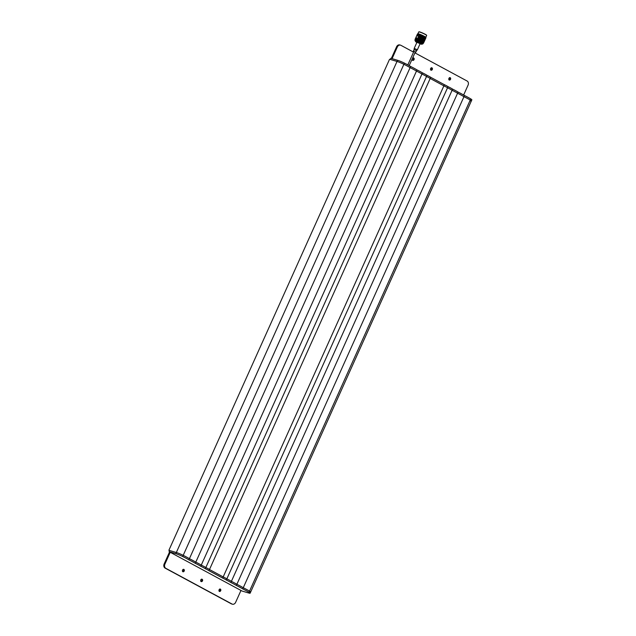 <?xml version="1.0" encoding="UTF-8"?>
<svg xmlns="http://www.w3.org/2000/svg" width="636" height="636" viewBox="0 0 636 636"><rect width="100%" height="100%" fill="white"/><g stroke="black" fill="none" stroke-linecap="round" stroke-linejoin="round"><path stroke-width="0.95" d="M249.368 591.885A6.4 0.636 -155.8 0 0 250.64 592.052A6.4 0.636 -155.8 0 0 249.535 591.122A16.003 1.59 -155.8 0 0 246.824 589.58A16.003 1.59 -155.8 0 0 243.262 587.744L463.954 96.688A16.003 1.59 -155.8 0 0 461.124 95.066A16.003 1.59 -155.8 0 0 457.57 93.238A11.846 1.177 -155.8 0 0 455.193 91.87A11.846 1.177 -155.8 0 0 452.093 90.288A8.324 0.827 -155.8 0 0 450.177 89.159A8.324 0.827 -155.8 0 0 447.529 87.824A5.446 0.541 -155.8 0 0 446.067 86.949A5.446 0.541 -155.8 0 0 443.872 85.852L430.182 78.467A5.446 0.541 -155.8 0 0 428.72 77.592A5.446 0.541 -155.8 0 0 426.525 76.495A8.324 0.827 -155.8 0 0 424.61 75.374A8.324 0.827 -155.8 0 0 421.962 74.038A11.846 1.177 -155.8 0 0 419.593 72.671A11.846 1.177 -155.8 0 0 416.485 71.081A16.003 1.59 -155.8 0 0 413.654 69.467A16.003 1.59 -155.8 0 0 410.093 67.639A16.003 1.59 -155.8 0 0 407.271 66.017A16.003 1.59 -155.8 0 0 403.892 64.284A6.4 0.636 -155.8 0 0 397.023 61.438L389.574 59.235L168.882 550.299L169.55 550.657M470.06 100.822A6.4 0.636 -155.8 0 0 471.332 100.989A6.4 0.636 -155.8 0 0 470.227 100.059A16.003 1.59 -155.8 0 0 467.516 98.516A16.003 1.59 -155.8 0 0 463.954 96.688A16.003 1.59 -155.8 0 0 457.57 93.238A11.846 1.177 -155.8 0 0 452.093 90.288A8.324 0.827 -155.8 0 0 447.529 87.824A5.446 0.541 -155.8 0 0 443.872 85.852L430.182 78.467A5.446 0.541 -155.8 0 0 426.525 76.495A8.324 0.827 -155.8 0 0 421.962 74.038A11.846 1.177 -155.8 0 0 416.485 71.081A16.003 1.59 -155.8 0 0 410.093 67.639A16.003 1.59 -155.8 0 0 403.892 64.284A6.4 0.636 -155.8 0 0 397.023 61.438L390.305 59.45L390.822 58.289L397.548 60.277L176.331 552.501L168.882 550.299M236.354 585.462L236.878 584.301A11.846 1.177 -155.8 0 0 234.501 582.934A11.846 1.177 -155.8 0 0 231.401 581.344A11.846 1.177 24.2 0 1 236.878 584.301A16.003 1.59 24.2 0 1 243.262 587.744A16.003 1.59 -155.8 0 0 240.44 586.13A16.003 1.59 -155.8 0 0 236.878 584.301L458.087 92.077A11.846 1.177 -155.8 0 0 452.609 89.12L231.401 581.344A8.324 0.827 -155.8 0 0 229.485 580.223A8.324 0.827 -155.8 0 0 226.837 578.887L448.046 86.663A5.446 0.541 -155.8 0 0 444.397 84.691L223.18 576.916L209.49 569.53A5.446 0.541 -155.8 0 0 208.028 568.656A5.446 0.541 -155.8 0 0 205.833 567.558L427.05 75.334A8.324 0.827 -155.8 0 0 422.487 72.878L201.27 565.102A11.846 1.177 -155.8 0 0 198.901 563.727A11.846 1.177 -155.8 0 0 195.793 562.144L417.009 69.92A16.003 1.59 -155.8 0 0 410.618 66.47L189.409 558.694A16.003 1.59 -155.8 0 0 186.579 557.08A16.003 1.59 -155.8 0 0 183.2 555.339A6.4 0.636 -155.8 0 0 176.331 552.501A6.4 0.636 24.2 0 1 183.2 555.339A16.003 1.59 24.2 0 1 189.409 558.694L188.884 559.863A16.003 1.59 24.2 0 1 195.276 563.305A11.846 1.177 24.2 0 1 200.753 566.263A8.324 0.827 24.2 0 1 205.317 568.719A5.446 0.541 24.2 0 1 208.966 570.691L222.664 578.076A5.446 0.541 24.2 0 1 226.313 580.048A8.324 0.827 24.2 0 1 230.876 582.504A11.846 1.177 24.2 0 1 236.354 585.462A16.003 1.59 24.2 0 1 242.745 588.912A16.003 1.59 24.2 0 1 249.018 592.283A6.4 0.636 24.2 0 1 250.115 593.213A6.4 0.636 24.2 0 1 248.843 593.046L242.117 591.067L169.089 551.674L169.613 550.514L176.331 552.501L175.814 553.662A6.4 0.636 24.2 0 1 182.675 556.508A16.003 1.59 24.2 0 1 188.884 559.863M205.317 568.719L205.833 567.558A8.324 0.827 -155.8 0 0 203.918 566.438A8.324 0.827 -155.8 0 0 201.27 565.102A8.324 0.827 24.2 0 1 205.833 567.558A5.446 0.541 24.2 0 1 209.49 569.53L223.18 576.916A5.446 0.541 24.2 0 1 226.837 578.887A5.446 0.541 -155.8 0 0 225.375 578.005A5.446 0.541 -155.8 0 0 223.18 576.916L222.664 578.076M192.962 560.531A16.003 1.59 -155.8 0 0 189.409 558.694A16.003 1.59 24.2 0 1 195.793 562.144A16.003 1.59 -155.8 0 0 192.962 560.531M208.966 570.691L430.699 77.306A5.446 0.541 -155.8 0 0 427.05 75.334M410.618 66.47A16.003 1.59 -155.8 0 0 404.416 63.123A6.4 0.636 -155.8 0 0 397.548 60.277M422.487 72.878A11.846 1.177 -155.8 0 0 417.009 69.92M444.397 84.691L430.699 77.306M452.609 89.12A8.324 0.827 -155.8 0 0 448.046 86.663M464.479 95.519L463.954 96.688A16.003 1.59 -155.8 0 1 470.227 100.059A6.4 0.636 -155.8 0 1 471.332 100.989L250.64 592.052A6.4 0.636 24.2 0 0 249.535 591.122L470.751 98.898A16.003 1.59 -155.8 0 0 464.479 95.519A16.003 1.59 -155.8 0 0 458.087 92.077M471.332 100.989L471.856 99.828A6.4 0.636 -155.8 0 0 470.751 98.898M169.089 551.674L175.814 553.662M200.753 566.263L201.27 565.102A11.846 1.177 24.2 0 0 195.793 562.144L195.276 563.305M230.876 582.504L231.401 581.344A8.324 0.827 24.2 0 0 226.837 578.887L226.313 580.048M249.018 592.283L249.535 591.122A16.003 1.59 24.2 0 0 243.262 587.744L242.745 588.912M431.908 67.814A1.28 1.026 106.5 0 0 431.025 70.206A1.28 1.026 106.5 0 0 431.908 67.814M412.08 59.188A1.28 1.026 106.5 0 0 414.084 59.522A1.28 1.026 106.5 0 0 412.533 58.178M183.82 569.363A1.28 1.026 106.5 0 0 182.937 571.756A1.28 1.026 106.5 0 0 183.82 569.363M202.081 579.213A1.28 1.026 106.5 0 0 201.191 581.606A1.28 1.026 106.5 0 0 202.081 579.213M220.334 589.063A1.28 1.026 106.5 0 0 219.452 591.448A1.28 1.026 106.5 0 0 220.334 589.063M450.169 77.664A1.28 1.026 106.5 0 0 449.286 80.049A1.28 1.026 106.5 0 0 450.169 77.664M448.944 79.858A1.28 1.026 106.5 0 0 449.62 77.576M430.683 70.008A1.28 1.026 106.5 0 0 431.359 67.726M412.43 60.158A1.28 1.026 106.5 0 0 413.106 57.876M182.596 571.565A1.28 1.026 106.5 0 0 183.271 569.284M200.857 581.407A1.28 1.026 106.5 0 0 201.525 579.126M219.11 591.257A1.28 1.026 106.5 0 0 219.786 588.976M240.98 590.447L235.622 602.364A3.204 2.576 -73.5 0 1 232.434 604.2L231.703 603.985A3.204 2.576 -73.5 0 1 231.305 603.818L165.121 568.123A3.204 2.576 -73.5 0 1 164.144 563.989L169.566 551.929M391.347 58.44L396.586 46.778A3.204 2.576 -73.5 0 1 399.782 44.933L400.505 45.148A3.204 2.576 -73.5 0 1 400.911 45.315L413.567 52.144M414.918 52.875L467.094 81.011A3.204 2.576 -73.5 0 1 468.072 85.144L463.636 95.018M392.078 58.655L397.317 46.992A3.204 2.576 -73.5 0 1 400.505 45.148M232.434 604.2A3.204 2.576 -73.5 0 1 232.037 604.033L165.853 568.338A3.204 2.576 -73.5 0 1 164.875 564.204L170.225 552.287M415.332 51.953L413.933 51.325M415.316 51.993L413.917 51.365M420.102 43.677L416.954 42.262L414.211 48.368L417.359 49.783L420.102 43.677M421.899 43.979A4.11 0.405 -155.8 0 0 422.527 44.067L422.773 43.956A4.293 0.429 -155.8 0 0 422.805 43.932L423.067 43.351A4.293 0.429 -155.8 0 0 421.604 42.31A4.293 0.429 -155.8 0 0 417.534 40.442A4.293 0.429 -155.8 0 0 415.228 39.83L414.974 40.41A4.293 0.429 -155.8 0 0 414.974 40.45L415.054 40.704A4.11 0.405 -155.8 0 0 415.539 41.117M422.805 43.932A4.293 0.429 -155.8 0 0 421.342 42.89A4.293 0.429 -155.8 0 0 417.272 41.022A4.293 0.429 -155.8 0 0 414.974 40.41M422.527 44.067A4.11 0.405 -155.8 0 0 421.151 43.049A4.11 0.405 -155.8 0 0 417.105 41.197A4.11 0.405 -155.8 0 0 415.054 40.704M419.998 43.908L421.851 44.083L420.793 42.938L415.626 40.927L415.634 41.69L416.85 42.501M421.851 44.083L415.491 41.221M421.414 44.289L415.634 41.69M418.798 31.88L419.005 31.8A4.166 0.413 24.2 0 1 419.8 31.935A4.166 0.413 24.2 0 1 423.926 33.621A4.166 0.413 24.2 0 1 426.565 35.195L426.645 35.409A4.325 0.429 -155.8 0 0 423.91 33.772A4.325 0.429 -155.8 0 0 419.617 32.023A4.325 0.429 -155.8 0 0 418.798 31.88A4.325 0.429 -155.8 0 0 418.758 31.911L417.916 33.78A4.325 0.429 -155.8 0 0 417.908 33.795M425.81 37.325L426.653 35.457A4.325 0.429 -155.8 0 0 426.645 35.409M425.802 37.349A4.325 0.429 -155.8 0 0 425.794 37.301A4.325 0.429 -155.8 0 0 423.059 35.664A4.325 0.429 -155.8 0 0 418.766 33.907A4.325 0.429 -155.8 0 0 417.947 33.772L417.264 34.662L417.598 33.915A4.643 0.461 24.2 0 1 417.606 33.915L417.542 33.923A4.643 0.461 24.2 0 1 417.558 33.915M418.567 34.121A4.643 0.461 24.2 0 1 418.607 34.137L418.25 34.877L418.448 34.082M418.941 34.249A4.643 0.461 24.2 0 1 418.997 34.265L418.631 35.004L418.814 34.201M419.37 34.392A4.643 0.461 24.2 0 1 419.426 34.416L419.06 35.155L419.219 34.344M419.585 34.328L419.545 34.869L419.832 34.567A4.643 0.461 24.2 0 1 419.887 34.59L419.522 35.33L419.577 34.471A4.643 0.461 24.2 0 1 419.665 34.503L419.426 34.416M420.317 34.757A4.643 0.461 24.2 0 1 420.38 34.781L420.014 35.521L420.15 34.694M420.833 34.972A4.643 0.461 24.2 0 1 420.897 34.996L420.523 35.735L420.658 34.901M421.358 35.195A4.643 0.461 24.2 0 1 421.422 35.226L421.048 35.958L421.175 35.115M421.891 35.433A4.643 0.461 24.2 0 1 421.954 35.457L421.581 36.196L421.708 35.346M422.415 35.672A4.643 0.461 24.2 0 1 422.487 35.703L422.113 36.435L422.24 35.592M422.94 35.918A4.643 0.461 24.2 0 1 423.004 35.942L422.63 36.681L422.765 35.831M423.441 36.157A4.643 0.461 24.2 0 1 423.497 36.188L423.131 36.928L423.274 36.077M423.91 36.395A4.643 0.461 24.2 0 1 423.966 36.427L423.6 37.166L423.751 36.316M423.974 36.276L423.926 36.84L424.347 36.626L423.974 36.276L423.425 37.333M424.745 36.848A4.643 0.461 24.2 0 1 424.792 36.872L424.427 37.611L424.617 36.777M425.094 37.047A4.643 0.461 24.2 0 1 425.134 37.071L424.776 37.81L424.983 36.983M425.802 37.532A4.643 0.461 24.2 0 1 425.818 37.548L425.476 38.295L425.754 37.492M423.449 43.232L425.961 37.763A4.643 0.461 24.2 0 1 425.961 37.77L425.953 37.707A4.643 0.461 24.2 0 1 425.961 37.739L425.961 37.731M423.361 43.28L423.059 43.391A4.325 0.429 -155.8 0 0 423.059 43.391A4.325 0.429 -155.8 0 0 421.62 42.318A4.325 0.429 -155.8 0 0 417.343 40.37A4.325 0.429 -155.8 0 0 415.205 39.861A4.325 0.429 -155.8 0 0 415.213 39.877M423.497 43.113A4.643 0.461 -155.8 0 0 423.457 43.065L423.711 42.58L423.512 43.153M423.401 43.01A4.643 0.461 -155.8 0 0 423.33 42.954L423.6 42.469L423.457 43.065M423.242 42.882A4.643 0.461 -155.8 0 0 423.139 42.811L423.425 42.334L423.33 42.954M423.027 42.723A4.643 0.461 -155.8 0 0 422.892 42.644L423.194 42.175L423.139 42.811M422.749 42.548A4.643 0.461 -155.8 0 0 422.59 42.453L422.9 41.992L422.892 42.644M422.415 42.35A4.643 0.461 -155.8 0 0 422.225 42.246L422.55 41.785L422.59 42.453M422.034 42.135A4.643 0.461 -155.8 0 0 421.93 42.079A4.643 0.461 -155.8 0 0 421.827 42.024L422.161 41.571L422.225 42.246M417.796 35.449L417.606 35.878M416.675 37.953L416.485 38.375M419.347 40.704L419.704 40.37L419.609 40.943A4.643 0.461 -155.8 0 0 419.347 40.823L419.347 40.823M419.363 39.965L419.251 40.974M419.911 39.456L419.696 40.863M420.452 38.947L420.309 40.41L420.786 39.853M420.428 40.187L419.879 40.943M421 38.446L420.841 39.901L421.326 39.352M420.968 39.686L420.309 40.41L420.65 41.435A4.643 0.461 -155.8 0 0 420.396 41.308M421.549 37.937L421.366 39.392L421.859 38.852M421.509 39.186L420.841 39.901L421.143 41.674A4.643 0.461 -155.8 0 0 420.897 41.555M422.089 37.437L421.891 38.883L422.391 38.343M422.042 38.677L421.366 39.392L421.604 41.912A4.643 0.461 -155.8 0 0 421.382 41.793M422.622 36.936L422.415 38.375L422.916 37.842M422.566 38.176L421.891 38.883L421.827 42.024M423.155 36.435L422.924 37.866L423.926 36.84M423.091 37.675L422.415 38.375L422.225 40.831M423.528 36.045L422.725 40.314M423.6 37.166L423.202 39.806M419.164 40.625L419.076 40.704A4.643 0.461 -155.8 0 0 418.814 40.593L419.355 40.45M418.83 39.734L418.734 40.744M419.378 39.225L419.172 40.132M419.919 38.709L419.72 39.623M420.468 38.208L420.269 39.122M421.016 37.699L420.817 38.613M421.565 37.19L421.358 38.112M422.105 36.689L421.907 37.611M422.646 36.188L422.439 37.103M423.051 35.815L422.972 36.602M418.639 40.394L418.552 40.481A4.643 0.461 -155.8 0 0 418.289 40.37L418.822 40.219M418.313 39.519L418.234 40.529M418.854 39.003L418.647 39.909M419.394 38.486L419.196 39.392M419.935 37.969L419.736 38.883M420.483 37.46L420.285 38.375M421.032 36.952L420.833 37.866M421.581 36.451L421.382 37.365M422.129 35.942L421.922 36.864M422.55 35.576L422.463 36.355M418.114 40.179L418.035 40.267A4.643 0.461 -155.8 0 0 417.78 40.163L418.297 40.004M417.82 39.321L417.741 40.33M418.329 36.594L418.416 37.373L418.814 36.292L418.679 38.931L418.138 39.702M418.878 38.271L418.671 39.178M419.418 37.755L419.211 38.661M419.959 37.23L419.752 38.144M420.499 36.721L420.301 37.635M421.048 36.212L420.849 37.127M421.596 35.703L421.39 36.618M422.042 35.338L421.938 36.117M417.621 39.981L417.534 40.068A4.643 0.461 -155.8 0 0 417.296 39.973L417.796 39.798M417.2 39.09L417.296 39.877L418.202 38.255L417.836 39.082M417.184 39.329L417.065 39.885A4.643 0.461 -155.8 0 0 416.842 39.806L417.359 39.17L417.296 39.973M418.909 37.548L418.695 38.446M419.442 37.023L419.235 37.929M419.975 36.498L419.776 37.405M420.515 35.982L420.317 36.896M421.064 35.473L420.865 36.387M421.525 35.115L421.406 35.878M416.707 39.639L416.628 39.726A4.643 0.461 -155.8 0 0 416.421 39.663L416.755 39.178L416.842 39.806M417.661 39.265L417.296 39.877L417.351 39.146M417.765 37.842L417.86 38.621L418.393 37.834M417.741 38.081L417.296 39.877M418.941 36.824L418.727 37.723M419.474 36.292L419.259 37.198M419.998 35.767L419.792 36.673M420.539 35.25L420.332 36.157M421.016 34.893L420.881 35.64M416.31 39.504L416.23 39.599A4.643 0.461 -155.8 0 0 416.055 39.543L416.373 39.05L416.421 39.663M418.218 38.009L417.86 38.621L417.916 37.898M418.265 37.301L418.957 36.578M419.506 35.576L418.25 37.54M419.935 34.455L419.291 36.475M420.03 35.044L419.824 35.95M420.515 34.686L420.356 35.425M415.96 39.4L415.888 39.488A4.643 0.461 -155.8 0 0 415.737 39.448L416.039 38.955L416.055 39.543M418.496 36.403L418.305 36.832M418.885 35.338L418.814 36.292M418.782 36.761L418.416 37.373M420.038 34.503L419.855 35.218M415.666 39.321L415.594 39.416A4.643 0.461 -155.8 0 0 415.475 39.384L415.761 38.883L415.737 39.448M418.87 35.576L418.981 36.125L419.037 35.393M418.83 36.045L419.49 35.584L418.981 36.125M419.569 34.614L419.378 35.036M415.427 39.273L415.364 39.368A4.643 0.461 -155.8 0 0 415.268 39.352L415.547 38.844L415.475 39.384M416.524 38.144L416.23 38.534L416.604 37.707L416.691 38.224M415.244 39.249L415.189 39.352A4.643 0.461 -155.8 0 0 415.125 39.352L415.388 38.836L415.268 39.352M417.645 35.648L417.359 36.029L417.725 35.203L417.812 35.727M418.21 34.4L418.234 34.026A4.643 0.461 24.2 0 1 418.273 34.034L418.17 34.622M417.709 33.859L417.486 33.962A4.643 0.461 24.2 0 1 417.494 33.954A4.643 0.461 24.2 0 1 417.486 33.954L417.51 33.939A4.643 0.461 24.2 0 1 417.51 33.931L415.054 39.384M417.908 34.32L417.963 33.954A4.643 0.461 24.2 0 1 417.995 33.962L417.86 34.543M415.268 38.915L415.038 39.408A4.643 0.461 -155.8 0 0 415.046 39.44L415.125 39.655M417.669 34.265L417.749 33.923A4.643 0.461 24.2 0 1 417.773 33.923L417.613 34.487M415.833 37.659L415.459 38.486M416.397 36.411L416.024 37.238M416.962 35.163L416.588 35.99M417.486 33.978L417.144 34.734M424.125 41.841L424.315 41.412L424.125 41.841M423.791 42.35L423.942 41.904L423.791 42.35M424.109 41.769L424.268 41.324L424.109 41.769M424.403 41.189L424.578 40.752L424.403 41.189M424.689 40.593L424.872 40.163L424.689 40.593M423.671 42.238L423.799 41.777L423.671 42.238M424.021 41.674L424.164 41.221L424.021 41.674M424.347 41.102L424.506 40.648L424.347 41.102M424.665 40.521L424.832 40.076L424.665 40.521M425.245 39.345L425.436 38.907L425.245 39.345M423.87 41.547L423.989 41.078L423.87 41.547M423.489 42.095L423.6 41.626L423.489 42.095M424.228 40.982L424.363 40.529L424.228 40.982M424.578 40.418L424.721 39.965L424.578 40.418M424.912 39.845L425.071 39.4L424.912 39.845M425.23 39.273L425.397 38.828L425.23 39.273M425.532 38.685L425.707 38.247L425.532 38.685M424.045 40.847L424.156 40.378L424.045 40.847M423.656 41.388L423.751 40.919L423.656 41.388M423.242 41.928L423.338 41.459L423.242 41.928M424.427 40.291L424.554 39.83L424.427 40.291M424.792 39.734L424.928 39.273L424.792 39.734M425.142 39.17L425.285 38.717L425.142 39.17M425.476 38.597L425.627 38.152L425.476 38.597M424.212 40.14L424.315 39.671L424.212 40.14M423.807 40.68L423.894 40.203L423.807 40.68M423.377 41.213L423.465 40.736L423.377 41.213M422.94 41.745L423.012 41.261L422.94 41.745M424.61 39.591L424.721 39.13L424.61 39.591M424.991 39.042L425.11 38.581L424.991 39.042M425.357 38.486L425.484 38.025L425.357 38.486M424.363 39.432L424.458 38.955L424.363 39.432M423.942 39.965L424.021 39.488L423.942 39.965M423.504 40.489L423.576 40.012L423.504 40.489M423.051 41.014L423.115 40.537L423.051 41.014M422.582 41.539L422.646 41.054L422.582 41.539M421.835 41.904L422.185 41.316M424.776 38.891L424.88 38.422L424.776 38.891M425.174 38.343L425.285 37.874L425.174 38.343M424.506 38.717L424.586 38.239L424.506 38.717M424.061 39.241L424.14 38.764L424.061 39.241M423.608 39.766L423.679 39.289L423.608 39.766M421.899 41.165L421.668 42.008M422.399 40.656L421.398 41.42L421.43 40.927L421.771 40.593L421.676 41.849L422.352 41.149M422.884 40.148L422.415 40.41L422.789 39.583M423.369 39.631L422.908 39.893L423.282 39.066M424.928 38.176L425.023 37.707L424.928 38.176M424.625 37.993L424.697 37.516L424.625 37.993M424.172 38.518L424.236 38.033L424.172 38.518M423.711 39.035L423.767 38.55L423.711 39.035M422.24 40.593L422.725 40.076L422.24 40.593L422.304 39.861L421.914 40.919L422.908 39.893M421.143 41.674L421.914 40.919M422.956 39.408L423.353 38.327M423.449 38.891L422.98 39.154L423.473 38.645M424.268 37.786L424.331 37.301L424.268 37.786M423.02 38.669L421.962 40.171M421.263 40.847L420.738 41.539M422.9 38.096L422.805 39.345L423.29 38.828L422.805 39.345M423.52 38.152L423.035 38.414L423.075 37.922M424.037 37.397L422.55 38.43M420.237 40.609L420.134 41.189A4.643 0.461 -155.8 0 0 419.871 41.062M420.07 41.348L423.035 38.414M423.433 37.357L423.361 38.096L423.846 37.58L423.361 38.096M422.161 41.332L421.676 41.849M420.404 34.646L419.49 35.584M420.897 34.845L418.925 36.832M421.406 35.059L417.86 38.621M418.321 38.804L417.804 39.337M422.431 35.521L417.55 40.259M422.932 35.759L418.035 40.45M423.417 35.99L418.536 40.664M423.878 36.228L419.045 40.879M182.675 556.508L404.416 63.123M397.317 46.992L396.586 46.778M164.875 564.204L164.144 563.989M165.853 568.338L165.121 568.123M232.037 604.033L231.305 603.818M415.888 52.128L416.556 50.657L414.092 49.552L414.211 48.368M250.115 593.213L250.64 592.052M415.388 51.834L409.187 65.627M413.988 51.198L407.835 64.888M416.556 50.657L417.359 49.783M414.092 49.552L413.432 51.023M415.197 39.066L415.547 38.279M415.753 37.81L416.111 37.031M416.318 36.562L416.675 35.775M416.882 35.314L417.232 34.527"/></g></svg>
